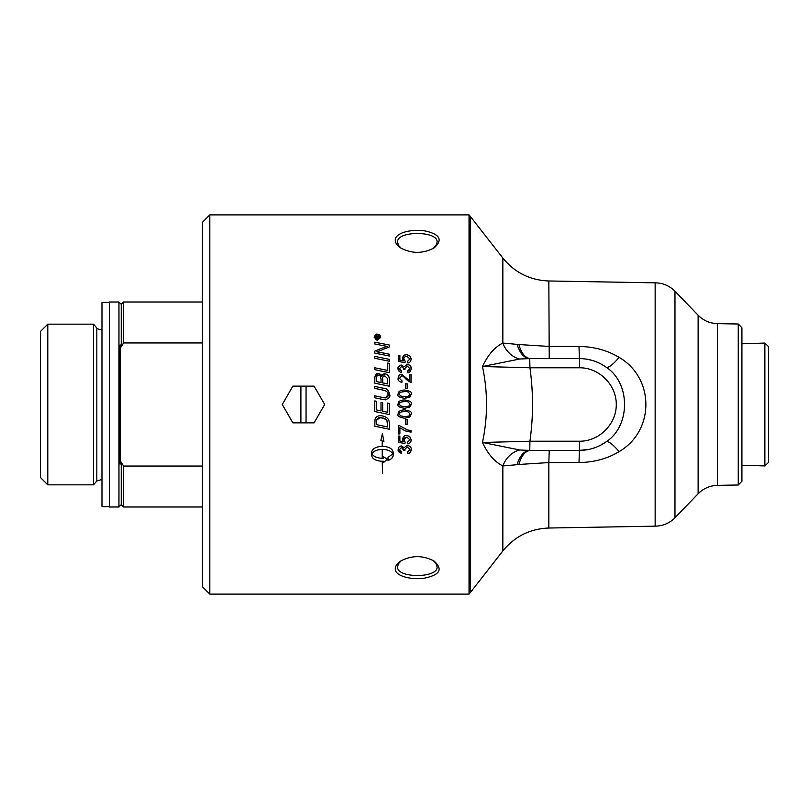 <?xml version="1.0" encoding="UTF-8"?>
<svg xmlns="http://www.w3.org/2000/svg" width="809" height="809" viewBox="0 0 809 809"><rect width="100%" height="100%" fill="white"/><g stroke="black" fill="none" stroke-linecap="round" stroke-linejoin="round"><path stroke-width="1.21" d="M382.677 404.5L382.677 411.235A4558.27 170.942 11.8 0 0 387.754 412.297L387.754 403.044L389.422 403.388L389.422 414.582A4537.084 200.531 -168.2 0 1 374.789 411.538L374.789 400.91L376.448 401.254L376.448 409.93A4478.209 136.569 11.9 0 0 381.009 410.891L381.009 402.376L382.677 402.73L382.677 404.5M209.814 214.891L202.472 222.232L202.472 586.768L209.814 594.109L209.814 214.891L469.038 214.891L469.038 594.109L470.262 592.653L470.262 216.347L469.038 214.891M411.215 404.5L409.91 407.048L404.702 408.312C399.302 407.453 397.128 406.179 398.18 404.5L398.159 404.146C398.068 401.406 400.253 400.02 404.702 399.98C410.274 400.93 412.448 402.316 411.225 404.146L409.91 407.048L404.702 408.312C399.08 407.352 396.906 405.966 398.159 404.146C398.068 401.406 400.253 400.02 404.702 399.98C410.274 400.93 412.448 402.316 411.225 404.146L411.215 404.5M389.422 424.027L389.422 429.266A4537.084 544.528 -168.1 0 1 374.789 426.232L375.022 419.426C375.77 416.969 377.682 415.715 380.766 415.674C385.64 416.21 388.441 418.192 389.19 421.631L389.422 424.027M411.225 414.077L409.91 416.979L404.702 418.253C399.08 417.292 396.906 415.897 398.159 414.077C398.068 411.346 400.253 409.961 404.702 409.92C410.274 410.871 412.448 412.256 411.225 414.077L409.91 416.979L404.702 418.243C399.08 417.282 396.906 415.897 398.159 414.077M399.889 427.728L399.889 433.927L398.382 433.927L398.382 425.716L399.595 425.716L407.493 429.963L411.012 430.56L411.012 432.168L405.269 430.894L399.889 427.728L405.269 430.873L411.012 432.148M411.225 449.531C410.608 452.362 409.405 453.677 407.615 453.475A192.835 6.341 -97.2 0 1 407.412 451.948L409.93 449.521L407.261 446.952L404.773 449.399L404.945 450.461L403.59 450.057C403.024 447.852 402.306 447.013 401.456 447.519L399.454 449.561L401.76 451.796A195.768 8.798 99.9 0 1 401.476 453.323C398.918 452.403 397.806 451.159 398.159 449.582C398.372 447.306 399.474 446.093 401.476 445.941L404.075 447.66L407.23 445.324C410.082 445.941 411.417 447.337 411.225 449.531M388.027 460.422L388.027 457.409L392.83 453.849C391.192 451.088 387.774 449.602 382.566 449.379L382.566 458.278A18.738 17.97 180 0 0 383.466 458.248L383.466 456.822L387.329 459.138L383.466 462.677L383.466 461.261A18.738 17.879 0 0 1 382.566 461.292L382.566 473.548L382.232 461.292C375.781 460.908 372.241 458.925 371.614 455.366L371.614 452.322C372.241 448.722 375.781 446.72 382.232 446.315L382.232 440.976L380.867 440.369L382.404 433.624L383.931 441.734L382.566 441.127L382.566 446.315C389.018 446.72 392.557 448.722 393.184 452.322L393.184 455.366C393.063 457.55 391.344 459.239 388.027 460.422M411.225 439.772C410.648 442.685 409.465 444.03 407.655 443.807A190.914 3.206 -94.6 0 1 407.524 442.199L409.941 439.783L406.806 437.113C404.53 437.598 403.57 438.498 403.903 439.803L405.147 442.088A192.936 5.117 97.4 0 1 404.955 443.534A5530.071 1101.373 -169.1 0 1 398.382 442.321L398.382 436.071L399.879 436.071L399.879 441.087L403.317 441.765L402.518 439.388C403.125 436.567 404.51 435.252 406.664 435.475L409.678 436.476L411.225 439.772M407.17 419.547L407.17 424.361L405.592 424.361L405.592 419.547L407.17 419.547M395.298 568.707C394.701 576.038 411.326 580.245 424.846 578.071C440.035 574.815 443.089 569.131 434.008 561.041C422.844 555.166 411.68 555.186 400.536 561.112C397.118 563.479 395.379 566.007 395.298 568.707M741.924 343.785L764.879 343.067L764.879 465.933L741.924 465.215M764.879 465.933L768.55 462.374L768.55 346.626L764.879 343.067M109.316 302.344L101.974 302.344L101.974 506.656L109.316 506.656M202.472 466.055L123.544 466.055L121.249 462.151A235.975 235.975 120.2 0 1 120.106 464.123L120.106 344.877A235.975 235.975 59.8 0 1 121.249 346.849L123.544 342.945L202.472 342.945M121.249 346.849L121.249 304.295L118.953 302L118.953 507L121.249 504.705L123.544 507L202.472 507M121.249 462.151L121.249 504.705M121.249 304.295L123.544 302L123.544 342.945M47.792 404.5L47.792 324.156L93.561 324.156L93.561 484.844L47.792 484.844L47.792 404.5M47.792 324.156L40.45 331.498L40.45 477.502L47.792 484.844M101.974 329.526A5.511 5.511 0 0 1 96.827 328.039L96.827 480.961L93.561 484.844M118.953 302L109.316 302L109.316 507L118.953 507M123.544 466.055L123.544 507M306.045 386.136L306.045 422.864L300.897 422.864L300.897 386.136L314.074 386.136L324.682 404.5L314.074 422.864L306.045 422.864M300.897 422.864L292.868 422.864L282.27 404.5L292.868 386.136L300.897 386.136M376.185 338.111L377.257 338.152L376.711 336.645L376.185 338.111L377.257 338.111M377.742 338.111L379.249 338.637L375.7 338.637L376.66 336.119L377.661 337.07L379.249 335.897L377.742 337.788L379.249 338.637M377.854 336.787L379.249 335.856L379.249 336.514M375.7 338.637L376.66 336.079L377.854 336.746M374.678 337.323L374.678 337.282C375.74 339.649 376.65 340.508 377.429 339.901L380.179 337.282L377.429 334.724L374.678 337.282L377.429 339.861L380.179 337.282M377.429 334.259C379.411 334.461 380.503 335.482 380.726 337.323L377.429 340.377L374.132 337.282C375.356 334.582 376.458 333.561 377.429 334.259L380.726 337.282M374.132 337.282L377.429 334.218M374.789 356.395A4537.084 1091.998 12.2 0 1 389.422 359.358L389.422 361.259A4537.084 1047.635 -167.9 0 0 374.789 358.286L374.789 356.395A4539.602 1092.635 12.2 0 1 389.422 359.388M376.448 381.595L376.448 381.585A4444.353 514.514 12 0 1 381.049 382.556L381.049 379.451C380.543 375.942 379.654 374.577 378.379 375.356C377.398 374.88 376.751 375.882 376.448 378.349L376.448 381.585A4441.885 514.211 12 0 1 381.049 382.546M382.708 382.9L382.708 382.89A4595.747 500.488 11.8 0 1 387.754 383.941L387.673 378.663L384.801 375.851C382.839 376.62 382.131 377.682 382.708 379.027L382.708 382.89A4593.199 500.195 11.8 0 1 387.754 383.931M384.791 373.9C387.622 374.193 389.159 375.912 389.422 379.037L389.422 386.217A4537.084 463.83 -168.1 0 0 374.789 383.183L374.891 376.681C376.033 374.061 377.156 373.02 378.268 373.566L381.787 376.246L384.791 373.879C387.38 374.071 388.917 375.781 389.422 379.017M374.789 378.541L374.891 376.67L378.268 373.546C380.574 374.041 381.747 374.931 381.787 376.225L381.787 376.225C382.869 374.264 383.87 373.485 384.791 373.879M389.422 414.582A4539.602 200.642 -168.2 0 1 374.789 411.528M387.754 403.044L389.422 403.388M381.009 402.376L382.677 402.73M374.789 400.91L376.448 401.254M376.448 424.634A4527.437 498.051 11.9 0 0 387.754 426.98L387.471 421.893L385.751 419.325C385.367 418.556 383.678 418 380.675 417.646C379.512 417.12 378.187 417.859 376.681 419.851L376.448 424.624L376.681 419.861L380.675 417.656L385.751 419.325L386.945 420.599M387.754 426.97L386.945 420.609M389.422 429.245A4539.602 544.841 -168.1 0 1 374.789 426.222M404.075 366.811L407.23 364.444C410.082 365.061 411.417 366.467 411.225 368.671C410.608 371.543 409.405 372.878 407.615 372.676A192.835 4.288 -97.3 0 0 407.412 371.129C408.484 371.361 409.324 370.542 409.93 368.692L407.261 366.083L404.773 368.54L404.945 369.622L403.59 369.207C403.024 366.983 402.306 366.133 401.456 366.649L399.454 368.702C399.059 369.571 399.828 370.33 401.76 370.997A195.768 5.997 100.1 0 0 401.476 372.524C398.918 371.594 397.806 370.33 398.159 368.732C397.32 367.782 398.422 366.558 401.476 365.081L404.075 366.811L407.23 364.475C409.678 364.667 411.012 366.072 411.225 368.692M404.773 368.56L404.945 369.642M398.159 368.732C398.372 366.437 399.474 365.213 401.476 365.061L404.075 366.79M399.454 368.702L401.76 370.977M407.412 371.129L409.93 368.661M405.592 383.83L407.17 383.83L407.17 388.633L405.592 388.633L405.592 383.82L407.17 383.82M399.464 394.226L400.374 395.945L404.702 396.764C406.573 397.553 408.323 396.703 409.941 394.205L409.941 394.205C408.312 391.718 406.563 390.868 404.702 391.657C397.603 392.304 400.536 393.154 399.464 394.226L400.374 395.955L404.702 396.754C411.791 396.117 408.869 395.267 409.941 394.205M398.159 394.205C398.068 391.475 400.253 390.09 404.702 390.049C410.274 391 412.448 392.385 411.225 394.205L409.91 397.108L404.702 398.372C399.08 397.411 396.906 396.026 398.159 394.205C398.068 391.485 400.253 390.1 404.702 390.059C410.274 391 412.448 392.385 411.225 394.205M400.374 405.885L404.702 406.694C411.791 406.057 408.869 405.208 409.941 404.146L409.941 404.146C408.312 401.648 406.563 400.799 404.702 401.598C397.603 402.235 400.536 403.094 399.464 404.156L400.374 405.885M400.374 415.826L404.702 416.635C411.791 415.988 408.869 415.138 409.941 414.077C408.312 411.589 406.563 410.739 404.702 411.528C401.577 411.296 399.828 412.155 399.464 414.097L400.374 415.826M409.941 414.077C408.312 411.589 406.563 410.75 404.702 411.538C397.603 412.175 400.536 413.035 399.464 414.097M399.889 433.907L398.382 433.907M411.225 449.501C411.093 451.806 409.89 453.121 407.615 453.444A192.724 6.341 -97.2 0 1 407.412 451.948M401.76 451.796A195.657 8.798 99.9 0 1 401.476 453.293L398.159 449.561M403.59 450.057L401.456 447.488L399.454 449.561M404.945 450.441L403.57 450.279M409.93 449.491L407.261 446.932L404.773 449.399M382.232 449.379L382.232 449.349C377.024 449.582 373.606 451.068 371.978 453.819L371.978 453.849C373.606 456.589 377.024 458.066 382.232 458.278L382.232 449.379C377.024 449.602 373.606 451.088 371.978 453.849M382.232 440.956L380.877 440.349M382.232 461.261L382.232 461.292C375.781 460.867 372.241 458.895 371.614 455.336M382.566 461.261L382.566 461.292A18.749 17.889 180 0 0 383.466 461.231L383.466 461.261M383.466 462.647L387.329 459.097M392.83 453.849L392.83 453.819C391.192 451.068 387.774 449.571 382.566 449.349L382.566 449.379M382.566 441.107L383.921 441.704M388.027 460.392C390.889 459.633 392.608 457.945 393.184 455.336M411.225 439.752C411.114 442.139 409.93 443.484 407.655 443.787A190.803 3.206 -94.6 0 1 407.524 442.199M403.317 441.744L402.518 439.368M405.147 442.088A192.825 5.117 97.4 0 1 404.955 443.514A5533.186 1102.02 -169.1 0 1 398.382 442.301M409.941 439.783L406.806 437.093L403.903 439.803M407.17 424.351L405.592 424.351M398.159 378.339C398.341 375.801 399.525 374.486 401.719 374.395L409.506 380.574L409.506 374.355L411.012 374.375L411.012 382.728L406.28 379.482C403.64 376.498 402.103 375.325 401.679 375.973L399.464 378.359L402.022 380.847A191.602 2.356 95.8 0 0 401.861 382.445C398.877 381.504 397.644 380.129 398.159 378.319C398.968 375.113 400.152 373.798 401.719 374.375L409.506 380.564M399.464 378.369L402.022 380.837M409.506 374.355L411.012 374.355M402.518 358.579C402.68 356.213 404.065 354.929 406.664 354.726L409.678 355.707L411.225 358.953C410.648 361.805 409.465 363.14 407.655 362.938A190.914 3.519 -94.6 0 0 407.524 361.33L409.941 358.933L406.806 356.304C404.53 356.779 403.57 357.659 403.903 358.953L405.147 361.219A192.936 5.683 97.4 0 0 404.955 362.654A5530.071 1216.534 -169.1 0 0 398.382 361.451L398.382 355.282L399.879 355.313L399.879 360.227L403.317 360.895L402.518 358.549C403.125 355.768 404.51 354.484 406.664 354.696L409.678 355.677L411.225 358.923M399.879 360.227L403.317 360.895M403.903 358.953L405.147 361.249M407.524 361.35L409.941 358.933M398.382 355.282L399.879 355.282M374.789 386.439A4526.689 401.153 11.9 0 1 383.375 388.229C386.53 388.108 388.623 390.221 389.665 394.57C390.605 396.349 389.19 398.109 385.418 399.858L382.778 399.454A4568.059 138.723 -168.2 0 0 374.789 397.785L374.789 395.823A4553.952 181.914 11.8 0 1 383.779 397.694L385.438 397.917L388.047 394.671C388.32 392.335 386.581 390.798 382.839 390.069A4524.595 356.587 -168.1 0 0 374.789 388.391L374.789 386.439A4529.197 401.385 11.9 0 1 383.375 388.239C386.53 388.098 388.623 390.211 389.665 394.57L389.665 394.57M374.789 395.834A4556.48 182.025 11.8 0 1 383.779 397.704L385.438 397.927C387.551 397.168 388.421 396.076 388.047 394.671L388.047 394.671M387.754 363.079L389.422 363.413L389.422 372.706A4537.084 780.058 -168 0 0 374.789 369.693L374.789 367.782A4535.385 828.689 12 0 1 387.754 370.461L387.754 363.049L389.422 363.393M374.789 367.782A4532.878 828.204 12 0 1 387.754 370.441M374.789 351.146A1173.859 309.2 -24.6 0 1 380.27 348.841L387.198 346.353L383.375 345.676A4581.064 1411.654 -167.7 0 0 374.789 343.977L374.789 342.177A4601.248 1446.896 12.3 0 1 389.422 345.049L389.422 346.909A1266.965 344.412 156.3 0 0 380.968 350.297L376.751 351.824L380.503 352.461A4596 1214.663 12.2 0 1 389.422 354.241M374.789 342.207A4603.807 1447.736 12.3 0 1 389.422 345.079M376.751 351.824L380.503 352.431A4593.441 1213.965 12.2 0 1 389.422 354.211L389.422 356.051A4537.084 1169.288 -167.8 0 0 374.789 353.108L374.789 351.116A1173.374 309.048 -24.6 0 1 380.27 348.81L387.198 346.323M395.298 240.293C395.368 242.983 397.118 245.511 400.526 247.878C411.73 253.834 422.935 253.834 434.12 247.888C442.988 239.949 440.066 234.327 425.372 231.01C411.761 228.654 394.691 232.861 395.298 240.293M738.253 324.004L738.253 484.995L717.462 485.36L717.462 323.64L738.253 324.004L741.924 327.736L741.924 481.264L738.253 484.995M401.406 248.424L398.615 245.501L397.593 242.275C396.137 230.545 438.569 230.565 437.072 242.275L436.142 245.36L433.25 248.434M433.209 560.536L435.98 563.388L437.072 566.725C438.549 578.455 396.137 578.445 397.593 566.725L398.463 563.731L401.436 560.556M717.462 485.36C709.898 485.602 703.456 488.403 698.127 493.763L698.127 315.237L674.969 291.25C669.498 285.769 662.895 282.958 655.148 282.837L655.148 526.163L548.836 528.024L548.836 462.576L579.001 462.536C593.907 462.374 607.286 458.733 619.118 451.624C654.714 430.954 654.875 378.187 619.118 357.376C607.256 350.267 593.887 346.626 579.001 346.464L548.836 346.424L518.974 344.543A22.955 12.893 -90 0 0 530.856 358.589A64.356 16.949 -176.8 0 0 529.764 358.589L529.925 367.771L579.557 367.771C599.206 367.63 616.428 384.851 616.286 404.5C616.428 424.149 599.206 441.37 579.557 441.229L529.925 441.229L529.764 450.411L519.783 449.986L482.467 442.472C487.867 454.041 494.663 461.868 502.844 465.944A22.955 19.001 114.3 0 1 519.783 449.986M470.262 592.653L502.844 550.949L502.844 465.944L517.214 464.679A22.955 13.672 -89 0 1 529.764 450.411A64.356 16.949 -3.2 0 0 530.856 450.411A22.955 12.893 -90 0 0 518.974 464.457L548.836 462.576L549.23 450.411M603.211 365.243L606.143 367.185A22.955 5.097 125.6 0 0 619.118 357.376M586.889 359.206L591.966 360.339M597.841 362.462L601.087 364.04M579.001 346.464L579.396 358.589C589.205 358.67 598.124 361.542 606.143 367.185C630.727 383.062 630.605 426.05 606.143 441.815A22.955 5.097 -125.6 0 1 619.118 451.624M589.063 449.379L579.396 450.411C589.205 450.33 598.124 447.458 606.143 441.815L600.814 445.112M596.759 447.003L591.854 448.692M517.214 464.679L518.974 464.457M518.974 344.543L502.844 343.056C494.663 347.132 487.867 354.959 482.467 366.528L519.783 359.014A22.955 19.001 65.7 0 1 502.844 343.056L502.844 258.051L470.262 216.347M519.783 359.014L529.764 358.589A22.955 13.672 -91 0 1 517.214 344.321M529.925 441.229L482.467 442.472C487.867 417.161 487.867 391.839 482.467 366.528L529.925 367.771C533.374 392.254 533.374 416.746 529.925 441.229M530.856 450.411L579.396 450.411L579.557 441.229M579.557 367.771L579.396 358.589L530.856 358.589M674.969 291.25L674.969 517.75C669.498 523.231 662.895 526.042 655.148 526.163M549.23 358.589L548.836 280.976C530.057 280.258 514.726 272.613 502.844 258.051M579.001 462.536L579.396 450.411M209.814 594.109L469.038 594.109M123.544 302L202.472 302M96.827 328.039L93.561 324.156M96.827 480.961L101.974 479.474M698.127 315.237C703.456 320.597 709.898 323.398 717.462 323.64M698.127 493.763L674.969 517.75M655.148 282.837L548.836 280.976M502.844 550.949C514.726 536.387 530.057 528.742 548.836 528.024"/></g></svg>
